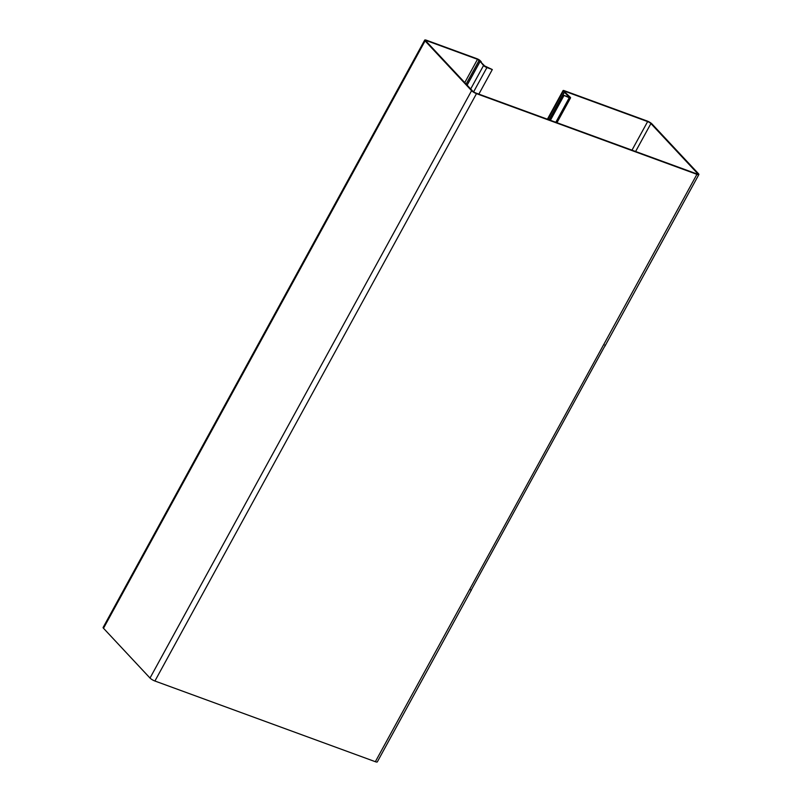 <?xml version="1.0" encoding="UTF-8"?>
<svg xmlns="http://www.w3.org/2000/svg" width="802" height="802" viewBox="0 0 802 802"><rect width="100%" height="100%" fill="white"/><g stroke="black" fill="none" stroke-linecap="round" stroke-linejoin="round"><path stroke-width="1.2" d="M549.681 120.049L563.305 95.157L569.26 97.724A2.747 0.612 28.7 0 0 570.563 97.864A2.747 0.612 28.7 0 0 570.212 97.222L565.43 92.601A2.747 0.612 -151.3 0 1 565.33 92.491L564.277 91.238L564.929 91.298L647.635 121.583A2.747 0.612 -151.3 0 1 650.903 123.558L697.419 173.342A2.747 0.612 -151.3 0 1 697.67 173.874A2.747 0.612 -151.3 0 1 696.367 173.733L475.937 93.052A2.747 0.612 -151.3 0 1 472.669 91.077L426.163 41.293A2.747 0.612 -151.3 0 1 425.912 40.762A2.747 0.612 -151.3 0 1 427.215 40.892L477.511 59.308L480.077 61.293A2.747 0.612 -151.3 0 1 480.167 61.393L484.669 65.944L492.308 69.553L478.854 94.125M563.856 95.749L550.413 120.31M563.305 95.157L569.36 97.202L564.407 92.26A4.12 0.922 -151.3 0 1 564.247 92.1L563.315 91.107A2.747 0.612 -151.3 0 1 563.064 90.576A2.747 0.612 -151.3 0 1 564.367 90.706L647.084 120.982A4.12 0.922 -151.3 0 1 651.986 123.949L698.502 173.733A4.12 0.922 -151.3 0 1 698.873 174.535A4.12 0.922 -151.3 0 1 696.918 174.335L476.488 93.644A4.12 0.922 -151.3 0 1 471.586 90.676L425.08 40.892A4.12 0.922 -151.3 0 1 424.699 40.1A4.12 0.922 -151.3 0 1 426.654 40.3L476.959 58.716A2.747 0.612 -151.3 0 1 480.228 60.691L481.15 61.684A4.12 0.922 -151.3 0 1 481.29 61.834M467.145 85.162L480.167 61.393L483.546 65.503A2.747 0.612 28.7 0 0 486.904 67.579L492.308 69.553M471.586 90.676L150.014 678.051L103.498 628.267A4.12 0.922 28.7 0 1 103.127 627.465L424.699 40.1M696.918 174.335L375.346 761.699L154.916 681.018A4.12 0.922 28.7 0 1 150.014 678.051M375.346 761.699A4.12 0.922 28.7 0 0 377.301 761.9L471.015 590.653M604.678 345.101C605.43 345.221 605.259 345.923 604.187 347.206L471.536 589.5C471.145 590.904 470.874 590.984 470.744 589.741M569.26 97.724L555.816 122.295M570.212 97.222L568.999 97.222M549.27 119.899L564.407 92.26L565.43 92.601M549.069 119.819L564.247 92.1M563.315 91.107L547.846 119.368M647.635 121.583L631.986 150.174M697.419 173.342L697.088 173.944M650.903 123.558L635.605 151.498M486.904 67.579L473.621 91.849M470.704 88.972L483.546 65.503L484.669 65.944M480.077 61.293L467.055 85.072M479.145 60.29L466.122 84.07M477.511 59.308L464.759 82.606M427.215 40.892L426.684 41.854M425.08 40.892L103.498 628.267M476.488 93.644L154.916 681.018M556.959 122.706L570.563 97.864M563.064 90.576L547.395 119.207M698.873 174.535L605.099 345.822"/></g></svg>
